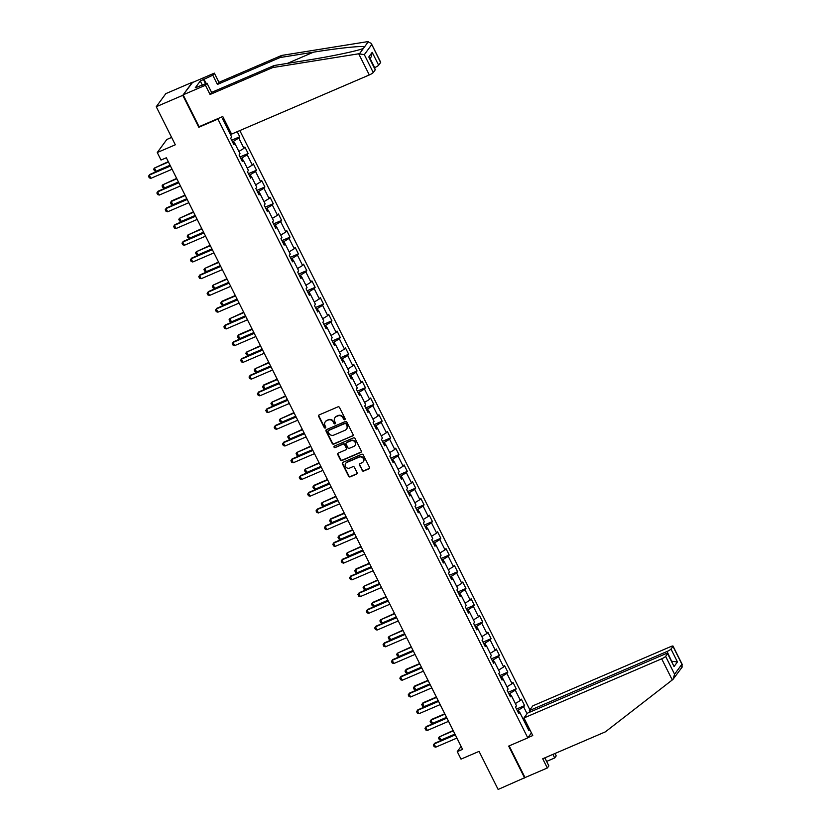 <?xml version="1.0" encoding="UTF-8"?>
<svg xmlns="http://www.w3.org/2000/svg" width="831" height="831" viewBox="0 0 831 831"><rect width="100%" height="100%" fill="white"/><g stroke="black" fill="none" stroke-linecap="round" stroke-linejoin="round"><path stroke-width="1.25" d="M344.751 419.697A0.841 0.779 -143.8 0 0 345.104 418.647L339.505 407.46A1.195 1.111 -143.8 0 0 337.937 406.858L319.177 414.908A1.195 1.111 -143.8 0 0 318.657 416.414L324.256 427.591A0.841 0.779 -143.8 0 0 325.669 427.778A0.841 0.779 -143.8 0 0 325.721 426.968L324.994 425.524A3.823 3.573 -143.8 0 1 326.645 420.725L328.203 420.05A3.823 3.573 -143.8 0 1 333.231 421.982L333.958 423.436A0.841 0.779 -143.8 0 0 335.36 423.613A0.841 0.779 -143.8 0 0 335.412 422.802L334.685 421.359A3.823 3.573 -143.8 0 1 336.337 416.56L337.905 415.884A3.823 3.573 -143.8 0 1 342.923 417.827L343.65 419.271A0.841 0.779 -143.8 0 0 344.751 419.697M335.08 417.494A3.823 3.573 -143.8 0 1 336.597 416.206L338.165 415.531A3.823 3.573 -143.8 0 1 343.182 417.463L343.909 418.917A0.841 0.779 -143.8 0 0 345.156 419.25M318.886 415.095A1.195 1.111 -143.8 0 0 318.917 416.061L324.516 427.238A0.841 0.779 -143.8 0 0 325.773 427.581M325.378 421.66A3.823 3.573 -143.8 0 1 326.905 420.372L328.463 419.697A3.823 3.573 -143.8 0 1 333.491 421.629L334.218 423.083A0.841 0.779 -143.8 0 0 335.464 423.415M362.129 470.46A1.195 1.111 -143.8 0 0 363.698 471.063L368.964 468.809A1.195 1.111 -143.8 0 0 369.473 467.302L363.251 454.879A1.195 1.111 -143.8 0 0 361.682 454.277L342.923 462.337A1.195 1.111 -143.8 0 0 342.414 463.833L348.625 476.256A1.195 1.111 -143.8 0 0 350.194 476.859L356.561 474.127A1.195 1.111 -143.8 0 0 357.07 472.631L354.411 467.313A1.195 1.111 -143.8 0 0 352.843 466.71L349.685 468.061A3.199 2.981 -143.8 0 1 345.696 463.355A3.199 2.981 -143.8 0 1 346.87 462.431L359.221 457.123A3.199 2.981 -143.8 0 1 363.209 461.839A3.199 2.981 -143.8 0 1 362.036 462.763L359.979 463.646A1.195 1.111 -143.8 0 0 359.47 465.142L362.389 470.107A1.195 1.111 -143.8 0 0 363.957 470.71L369.224 468.445A1.195 1.111 -143.8 0 0 369.504 468.269M192.522 82.508L182.789 95.316L156.249 106.721L175.31 144.791L157.256 152.54L161.017 160.051L166.325 157.776L462.566 749.344L457.258 751.619L461.008 759.129L479.061 751.38L498.133 789.45L525.026 777.567L509.154 745.885M182.789 95.316L198.796 127.278L217.909 119.062L527.789 737.876L508.676 746.093L524.673 778.045M352.562 436.067A1.195 1.111 -143.8 0 0 353.082 434.561L346.859 422.138A1.195 1.111 -143.8 0 0 345.291 421.535L326.531 429.596A1.195 1.111 -143.8 0 0 326.012 431.092L332.234 443.515A1.195 1.111 -143.8 0 0 333.802 444.128L352.822 435.714A1.195 1.111 -143.8 0 0 353.113 435.527M355.055 438.508L361.277 450.932A1.195 1.111 -143.8 0 1 360.758 452.438L341.998 460.488A1.195 1.111 -143.8 0 1 340.43 459.886L337.77 454.567A1.195 1.111 -143.8 0 1 338.29 453.072L345.893 449.8A1.195 1.111 -143.8 0 0 346.413 448.304L344.647 444.772A1.195 1.111 -143.8 0 0 343.078 444.17L335.153 447.577A0.841 0.779 -143.8 0 1 334.104 446.34A0.841 0.779 -143.8 0 1 334.415 446.102L353.487 437.906A1.195 1.111 -143.8 0 1 355.055 438.508M156.249 106.721L165.836 93.633L192.387 82.238M531.435 732.9L527.789 737.876M529.898 709.851L239.816 130.571M217.909 119.062L218.397 118.397M516.518 709.061L524.6 705.592L521.369 699.151L520.424 700.44L515.272 690.145L516.217 688.857L512.997 682.428L512.052 683.716L506.9 673.422L507.845 672.123L504.614 665.693L503.669 666.981L498.517 656.687L499.462 655.399L496.242 648.959L495.297 650.258L490.134 639.953L491.09 638.665L487.859 632.235L486.914 633.523L481.762 623.229L482.707 621.941L479.487 615.501L478.542 616.789L473.379 606.495L474.324 605.207L471.104 598.767L470.159 600.065L465.007 589.771L465.952 588.473L462.732 582.043L461.787 583.331L456.624 573.037L457.569 571.749L454.349 565.309L453.404 566.597L448.252 556.303L449.197 555.015L445.977 548.585L445.021 549.873L439.869 539.579L440.814 538.28L437.594 531.85L436.649 533.138L431.497 522.844L432.442 521.556L429.212 515.116L428.266 516.415L423.114 506.11L424.059 504.822L420.839 498.392L419.894 499.68L414.742 489.386L415.687 488.088L412.456 481.658L411.511 482.946L406.359 472.652L407.304 471.364L404.084 464.924L403.139 466.222L397.976 455.918L398.932 454.63L395.701 448.2L394.756 449.488L389.604 439.194L390.549 437.906L387.329 431.466L386.384 432.754L381.221 422.46L382.167 421.172L378.946 414.731L378.001 416.03L372.849 405.736L373.794 404.437L370.574 398.007L369.629 399.296L364.466 389.001L365.411 387.713L362.191 381.273L361.246 382.561L356.094 372.267L357.039 370.979L353.819 364.549L352.863 365.837L347.711 355.543L348.656 354.245L345.436 347.815L344.491 349.103L339.339 338.809L340.284 337.521L337.054 331.081L336.108 332.379L330.956 322.075L331.901 320.787L328.681 314.357L327.736 315.645L322.584 305.351L323.529 304.063L320.299 297.623L319.353 298.911L314.201 288.617L315.146 287.329L311.926 280.888L310.981 282.187L305.818 271.882L306.774 270.594L303.544 264.165L302.598 265.453L297.446 255.159L298.391 253.871L295.171 247.43L294.226 248.718L289.063 238.424L290.009 237.136L286.788 230.706L285.843 231.994L280.691 221.7L281.636 220.402L278.416 213.972L277.471 215.26L272.308 204.966L273.254 203.678L270.033 197.238L269.088 198.526L263.936 188.232L264.881 186.944L261.661 180.514L260.705 181.802L255.553 171.508L256.499 170.21L253.278 163.78L252.333 165.068L247.181 154.774L248.126 153.486L244.896 147.045L243.95 148.344L238.798 138.039L239.744 136.751L237.209 131.693M524.6 705.592L523.655 706.88L527.072 713.704M529.659 729.369L528.838 730.491L519.707 712.25L518.762 713.549L515.542 707.108L516.487 705.82L511.335 695.526L510.39 696.814L507.159 690.374L508.115 689.086L502.952 678.792L502.007 680.08L498.787 673.65L499.732 672.362L494.58 662.058L493.635 663.356L490.404 656.916L491.35 655.628L486.197 645.334L485.252 646.622L482.032 640.192L482.977 638.894L477.825 628.6L476.869 629.888L473.649 623.458L474.594 622.17L469.442 611.876L468.497 613.164L465.277 606.723L466.222 605.435L461.06 595.141L460.114 596.429L456.894 590L457.839 588.701L452.687 578.407L451.742 579.706L448.522 573.265L449.467 571.977L444.305 561.683L443.359 562.971L440.139 556.531L441.084 555.243L435.932 544.949L434.987 546.237L431.767 539.807L432.712 538.519L427.55 528.215L426.604 529.513L423.384 523.073L424.329 521.785L419.177 511.491L418.232 512.779L415.001 506.349L415.957 505.051L410.794 494.757L409.849 496.045L406.629 489.615L407.574 488.327L402.422 478.022L401.477 479.321L398.246 472.881L399.192 471.593L394.039 461.298L393.094 462.587L389.874 456.157L390.819 454.858L385.667 444.564L384.711 445.852L381.491 439.422L382.437 438.134L377.284 427.84L376.339 429.128L373.119 422.688L374.064 421.4L368.902 411.106L367.956 412.394L364.736 405.964L365.682 404.666L360.529 394.372L359.584 395.67L356.364 389.23L357.309 387.942L352.147 377.648L351.201 378.936L347.981 372.496L348.927 371.208L343.774 360.914L342.829 362.202L339.609 355.772L340.554 354.484L335.392 344.179L334.446 345.478L331.226 339.038L332.171 337.75L327.019 327.456L326.074 328.744L322.844 322.314L323.799 321.015L318.637 310.721L317.691 312.009L314.471 305.579L315.416 304.291L310.264 293.997L309.319 295.285L306.088 288.845L307.034 287.557L301.882 277.263L300.936 278.551L297.716 272.121L298.661 270.823L293.509 260.529L292.554 261.827L289.333 255.387L290.279 254.099L285.126 243.805L284.181 245.093L280.961 238.653L281.906 237.365L276.744 227.071L275.799 228.359L272.578 221.929L273.524 220.641L268.371 210.336L267.426 211.635L264.206 205.195L265.151 203.907L259.989 193.613L259.043 194.901L255.823 188.46L256.769 187.172L251.616 176.878L250.671 178.166L247.451 171.737L248.396 170.448L243.234 160.144L242.288 161.443L239.068 155.002L240.014 153.714L234.861 143.42L233.916 144.708L230.686 138.278L231.641 136.98L222.511 118.75L223.331 117.628M511.075 695.557L509.985 693.386L508.904 693.854M515.355 703.556L520.424 700.44M509.985 693.386L515.272 690.145M511.335 695.526L509.839 695.713M502.693 678.823L501.612 676.652L500.522 677.12M506.972 686.822L512.052 683.716M501.612 676.652L506.9 673.422M502.952 678.792L501.457 678.979M494.32 662.099L493.23 659.928L492.149 660.396M498.6 670.098L503.669 666.981M493.23 659.928L498.517 656.687M494.58 662.058L493.084 662.255M485.938 645.365L484.857 643.194L483.767 643.661M490.217 653.363L495.297 650.258M484.857 643.194L490.134 639.953M486.197 645.334L484.702 645.521M477.565 628.631L476.475 626.47L475.394 626.927M481.845 636.629L486.914 633.523M476.475 626.47L481.762 623.229M477.825 628.6L476.319 628.797M469.183 611.907L468.102 609.736L467.012 610.203M473.462 619.905L478.542 616.789M468.102 609.736L473.379 606.495M469.442 611.876L467.946 612.063M460.81 595.173L459.72 593.002L458.639 593.469M465.09 603.171L470.159 600.065M459.72 593.002L465.007 589.771M461.06 595.141L459.564 595.328M452.428 578.438L451.347 576.278L450.257 576.745M456.707 586.437L461.787 583.331M451.347 576.278L456.624 573.037M452.687 578.407L451.191 578.605M444.055 561.714L442.965 559.543L441.884 560.011M448.335 569.713L453.404 566.597M442.965 559.543L448.252 556.303M444.305 561.683L442.809 561.87M435.673 544.98L434.582 542.809L433.502 543.277M439.952 552.979L445.021 549.873M434.582 542.809L439.869 539.579M435.932 544.949L434.436 545.136M427.29 528.256L426.21 526.085L425.119 526.553M431.569 536.255L436.649 533.138M426.21 526.085L431.497 522.844M427.55 528.215L426.054 528.412M418.917 511.522L417.827 509.351L416.747 509.819M423.197 519.52L428.266 516.415M417.827 509.351L423.114 506.11M419.177 511.491L417.681 511.678M410.535 494.788L409.454 492.627L408.364 493.084M414.814 502.786L419.894 499.68M409.454 492.627L414.742 489.386M410.794 494.757L409.299 494.954M402.162 478.064L401.072 475.893L399.991 476.36M406.442 486.062L411.511 482.946M401.072 475.893L406.359 472.652M402.422 478.022L400.926 478.22M393.78 461.33L392.699 459.159L391.609 459.626M398.059 469.328L403.139 466.222M392.699 459.159L397.976 455.918M394.039 461.298L392.544 461.485M385.407 444.595L384.317 442.435L383.236 442.892M389.687 452.594L394.756 449.488M384.317 442.435L389.604 439.194M385.667 444.564L384.161 444.762M377.025 427.872L375.944 425.701L374.854 426.168M381.304 435.87L386.384 432.754M375.944 425.701L381.221 422.46M377.284 427.84L375.789 428.027M368.652 411.137L367.562 408.966L366.481 409.434M372.932 419.136L378.001 416.03M367.562 408.966L372.849 405.736M368.902 411.106L367.406 411.293M360.27 394.403L359.189 392.242L358.099 392.71M364.549 402.401L369.629 399.296M359.189 392.242L364.466 389.001M360.529 394.372L359.034 394.569M351.897 377.679L350.807 375.508L349.726 375.976M356.177 385.677L361.246 382.561M350.807 375.508L356.094 372.267M352.147 377.648L350.651 377.835M343.515 360.945L342.424 358.774L341.344 359.241M347.794 368.943L352.863 365.837M342.424 358.774L347.711 355.543M343.774 360.914L342.279 361.101M335.132 344.221L334.052 342.05L332.961 342.517M339.412 352.219L344.491 349.103M334.052 342.05L339.339 338.809M335.392 344.179L333.896 344.377M326.76 327.487L325.669 325.316L324.589 325.783M331.039 335.485L336.108 332.379M325.669 325.316L330.956 322.075M327.019 327.456L325.523 327.643M318.377 310.752L317.297 308.592L316.206 309.049M322.657 318.751L327.736 315.645M317.297 308.592L322.584 305.351M318.637 310.721L317.141 310.919M310.005 294.029L308.914 291.858L307.834 292.325M314.284 302.027L319.353 298.911M308.914 291.858L314.201 288.617M310.264 293.997L308.768 294.184M301.622 277.294L300.542 275.123L299.451 275.591M305.901 285.293L310.981 282.187M300.542 275.123L305.818 271.882M301.882 277.263L300.386 277.45M293.25 260.56L292.159 258.399L291.079 258.856M297.529 268.558L302.598 265.453M292.159 258.399L297.446 255.159M293.509 260.529L292.003 260.726M284.867 243.836L283.786 241.665L282.696 242.133M289.146 251.835L294.226 248.718M283.786 241.665L289.063 238.424M285.126 243.805L283.631 243.992M276.494 227.102L275.404 224.931L274.323 225.398M280.774 235.1L285.843 231.994M275.404 224.931L280.691 221.7M276.744 227.071L275.248 227.258M268.112 210.378L267.031 208.207L265.941 208.674M272.391 218.376L277.471 215.26M267.031 208.207L272.308 204.966M268.371 210.336L266.876 210.534M259.739 193.644L258.649 191.473L257.568 191.94M264.019 201.642L269.088 198.526M258.649 191.473L263.936 188.232M259.989 193.613L258.493 193.8M251.357 176.91L250.266 174.739L249.186 175.206M255.636 184.908L260.705 181.802M250.266 174.739L255.553 171.508M251.616 176.878L250.121 177.065M242.974 160.186L241.894 158.015L240.803 158.482M247.254 168.184L252.333 165.068M241.894 158.015L247.181 154.774M243.234 160.144L241.738 160.341M234.602 143.451L233.511 141.28L232.431 141.748M238.881 151.45L243.95 148.344M233.511 141.28L238.798 138.039M234.861 143.42L233.366 143.607M230.499 134.715L231.558 134.071M223.435 120.609L224.058 119.103M171.612 137.416L166.844 139.463L157.256 152.54M461.091 746.394L457.258 751.619M519.448 712.292L518.367 710.121L517.277 710.588M525.639 724.102L527.134 724.31M518.367 710.121L523.655 706.88M519.707 712.25L518.212 712.447M231.662 140.221L239.744 136.751M240.045 156.955L248.126 153.486M248.417 173.689L256.499 170.21M256.8 190.413L264.881 186.944M265.182 207.148L273.254 203.678M273.555 223.871L281.636 220.402M281.938 240.606L290.009 237.136M290.31 257.34L298.391 253.871M298.693 274.064L306.774 270.594M307.065 290.798L315.146 287.329M315.448 307.532L323.529 304.063M323.82 324.256L331.901 320.787M332.203 340.99L340.284 337.521M340.575 357.714L348.656 354.245M348.958 374.449L357.039 370.979M357.34 391.183L365.411 387.713M365.713 407.907L373.794 404.437M374.095 424.641L382.167 421.172M382.468 441.375L390.549 437.906M390.85 458.099L398.932 454.63M399.223 474.833L407.304 471.364M407.606 491.568L415.687 488.088M415.978 508.292L424.059 504.822M424.361 525.026L432.442 521.556M432.733 541.75L440.814 538.28M441.116 558.484L449.197 555.015M449.498 575.218L457.569 571.749M457.871 591.942L465.952 588.473M466.253 608.676L474.324 605.207M474.626 625.411L482.707 621.941M483.008 642.134L491.09 638.665M491.381 658.869L499.462 655.399M499.763 675.593L507.845 672.123M508.136 692.327L516.217 688.857M198.796 127.278L199.284 126.613M326.24 429.783A1.195 1.111 -143.8 0 0 326.271 430.738L332.493 443.162A1.195 1.111 -143.8 0 0 334.062 443.764L352.822 435.714M345.976 423.924A0.841 0.779 -143.8 0 0 344.886 423.509L328.411 430.572A0.841 0.779 -143.8 0 0 328.058 431.632L328.816 433.159A3.823 3.573 -143.8 0 0 333.844 435.091L345.094 430.25A3.823 3.573 -143.8 0 0 346.745 425.451L346.236 423.571A0.841 0.779 -143.8 0 0 345.145 423.145L344.886 423.509M328.266 430.666A0.841 0.779 -143.8 0 1 328.671 430.219L345.145 423.145M346.62 428.962A3.823 3.573 -143.8 0 0 347.005 425.098L346.745 425.451M346.236 423.571L347.005 425.098M337.999 453.259A1.195 1.111 -143.8 0 0 338.03 454.214L340.689 459.533A1.195 1.111 -143.8 0 0 342.258 460.135L361.018 452.085A1.195 1.111 -143.8 0 0 361.308 451.898M346.444 449.27A1.195 1.111 -143.8 0 0 346.672 447.951L344.907 444.419A1.195 1.111 -143.8 0 0 343.328 443.816L335.153 447.577M334.27 446.185A0.841 0.779 -143.8 0 0 335.412 447.223M353.788 446.413A3.199 2.981 -143.8 0 0 354.733 441.739A3.199 2.981 -143.8 0 0 350.973 440.783L346.62 442.653A1.195 1.111 -143.8 0 0 346.101 444.149L347.867 447.68A1.195 1.111 -143.8 0 0 349.435 448.283L353.788 446.413M355.076 445.302A3.199 2.981 -143.8 0 0 351.233 440.43L350.973 440.783M346.33 442.83A1.195 1.111 -143.8 0 1 346.88 442.3L351.233 440.43M359.688 463.823A1.195 1.111 -143.8 0 0 359.719 464.789L362.389 470.107M363.334 461.652A3.199 2.981 -143.8 0 0 359.48 456.77L359.221 457.123M345.831 463.189A3.199 2.981 -143.8 0 1 347.129 462.078L359.48 456.77M342.632 462.514A1.195 1.111 -143.8 0 0 342.663 463.48L348.885 475.903A1.195 1.111 -143.8 0 0 350.453 476.506L356.811 473.774A1.195 1.111 -143.8 0 0 357.101 473.597M168.278 161.671L154.452 168.039L156.062 171.259L170.064 165.244M156.062 171.259L154.473 170.781L153.673 169.171L154.452 168.039L168.454 162.024M172.069 169.233L150.878 178.333L149.289 177.855L148.489 176.245L149.736 174.479L170.272 165.66M150.878 178.333L149.268 175.112L170.459 166.013M358.701 53.786L364.331 54.669L373.264 72.526A3.656 0.634 153.4 0 1 369.307 74.956L358.701 53.786L272.713 67.571L210.056 94.485L205.444 85.261L183.142 94.838L199.087 126.696L222.77 116.517L231.579 134.113L369.307 74.956M202.369 85.157L200.281 80.981L195.275 87.806L206.971 83.173L211.593 92.397L274.24 65.493L307.647 60.133C331.299 56.435 359.065 50.577 363.438 48.354L363.583 48.291M274.24 65.493L272.713 67.571M206.971 83.173L205.444 85.261M211.593 92.397L210.056 94.485M380.608 62.522L371.228 43.368L380.681 62.252A3.656 0.634 153.4 0 1 380.608 62.522L378.635 65.202A3.656 0.634 153.4 0 1 374.667 67.633L370.065 58.44M200.281 80.981L212.798 75.216L214.336 73.138L192.034 82.716L183.142 94.838M371.228 43.368L367.593 41.654L281.605 55.448L218.948 82.352L217.421 84.44L212.798 75.216M218.948 82.352L214.336 73.138M281.605 55.448L280.068 57.536L217.421 84.44M359.584 53.62L364.57 46.816C362.711 45.591 337.293 48.26 313.484 52.176L280.068 57.536M375.238 69.835L368.798 56.965L375.321 69.575A3.656 0.634 153.4 0 1 375.238 69.835L373.264 72.526M203.886 79.049L206.13 83.536M205.558 83.786L203.47 79.62M369.878 58.7L371.27 56.799L372.195 52.332L378.635 65.202M546.611 761.425L554.692 757.955L552.906 754.392M554.692 757.955L556.219 755.867L555.025 753.478M523.946 717.963L661.673 658.806A3.656 0.634 -26.6 0 0 665.641 656.376L667.605 653.685A3.656 0.634 -26.6 0 0 667.688 653.426A3.656 0.634 -26.6 0 0 665.205 653.997L527.477 713.154L523.946 717.963L532.754 735.549L527.997 737.596M665.641 656.376L674.585 674.232L672.965 679.426L605.363 731.862L542.705 758.765L547.328 767.989L548.855 765.902L544.824 757.862M547.328 767.989L525.026 777.567M671.001 649.053L672.975 646.373A3.656 0.634 -26.6 0 0 673.058 646.103A3.656 0.634 -26.6 0 0 670.565 646.674L532.837 705.831L529.316 710.64L667.044 651.483A3.656 0.634 -26.6 0 0 671.001 649.053L677.452 661.923L671.614 661.247M530.022 712.053L529.316 710.64M667.688 653.426L674.055 666.555L667.605 653.685M682.355 666.826L672.965 679.426M681.815 667.366L681.919 664.229L672.975 646.373M673.058 646.103L682.511 664.987L681.919 664.229L674.585 674.232M176.66 178.405L162.834 184.773L164.445 187.993L178.447 181.979M164.445 187.993L162.855 187.515L162.045 185.905L162.834 184.773L176.837 178.758M185.033 195.129L171.674 200.863L171.207 201.507L172.817 204.717L186.83 198.702M172.817 204.717L171.228 204.249L170.428 202.639L171.207 201.507L185.209 195.493M180.441 185.967L159.261 195.067L157.672 194.589L156.862 192.979L158.119 191.213L178.655 182.384M159.261 195.067L157.651 191.847L178.831 182.747M188.824 202.691L167.633 211.791L166.044 211.313L165.244 209.703L166.491 207.937L187.027 199.118M167.633 211.791L166.023 208.571L187.214 199.482M193.415 211.863L179.589 218.231L181.2 221.451L195.202 215.437M181.2 221.451L179.61 220.973L178.8 219.363L179.589 218.231L193.592 212.217M201.788 228.587L187.962 234.965L189.582 238.185L203.585 232.171M189.582 238.185L187.993 237.708L187.183 236.097L187.962 234.965L201.975 228.951M210.17 245.322L196.345 251.7L197.955 254.909L211.957 248.895M197.955 254.909L196.365 254.431L195.565 252.832L196.345 251.7L210.347 245.685M197.196 219.426L176.016 228.525L174.427 228.047L173.617 226.437L174.874 224.671L195.41 215.852M176.016 228.525L174.406 225.305L195.586 216.205M205.579 236.16L184.389 245.259L182.799 244.781L181.999 243.171L183.246 241.395L203.782 232.576M184.389 245.259L182.778 242.039L203.969 232.94M213.951 252.884L192.771 261.983L191.182 261.505L190.372 259.895L191.629 258.129L212.165 249.31M192.771 261.983L191.161 258.763L212.341 249.664M218.543 262.056L204.717 268.423L206.337 271.644L220.34 265.629M206.337 271.644L204.748 271.166L203.938 269.556L204.717 268.423L218.73 262.409M222.334 269.618L201.144 278.717L199.565 278.24L198.754 276.63L200.001 274.864L220.547 266.045M201.144 278.717L199.533 275.497L220.724 266.398M226.925 278.78L213.1 285.158L214.71 288.378L228.712 282.363M214.71 288.378L213.12 287.9L212.321 286.29L213.1 285.158L227.102 279.143M230.706 286.342L209.526 295.441L207.937 294.974L207.137 293.364L208.384 291.588L228.92 282.769M209.526 295.441L207.916 292.232L229.096 283.132M235.298 295.514L221.95 301.248L221.482 301.892L223.092 305.102L237.095 299.087M223.092 305.102L221.503 304.624L220.693 303.014L221.482 301.892L235.485 295.867M239.089 303.076L217.909 312.176L216.32 311.698L215.509 310.088L216.756 308.322L237.302 299.503M217.909 312.176L216.289 308.955L237.479 299.856M243.68 312.248L229.855 318.616L231.465 321.836L245.467 315.822M231.465 321.836L229.875 321.358L229.076 319.748L229.855 318.616L243.857 312.601M247.472 319.81L226.281 328.91L224.692 328.432L223.892 326.822L225.139 325.056L245.675 316.227M226.281 328.91L224.671 325.69L245.851 316.59M252.053 328.972L238.705 334.716L238.237 335.35L239.847 338.57L253.85 332.545M239.847 338.57L238.258 338.092L237.448 336.482L238.237 335.35L252.24 329.336M255.844 336.534L234.664 345.634L233.075 345.156L232.264 343.556L233.511 341.78L254.057 332.961M234.664 345.634L233.054 342.424L254.234 333.324M260.435 345.706L246.61 352.074L248.22 355.294L262.222 349.28M248.22 355.294L246.63 354.816L245.831 353.206L246.61 352.074L260.612 346.06M264.227 353.268L243.036 362.368L241.447 361.89L240.647 360.28L241.894 358.514L262.43 349.695M243.036 362.368L241.426 359.148L262.617 350.048M268.818 362.43L254.992 368.808L256.602 372.028L270.605 366.014M256.602 372.028L255.013 371.55L254.203 369.94L254.992 368.808L268.995 362.794M272.599 370.003L251.419 379.102L249.83 378.624L249.02 377.014L250.276 375.248L270.813 366.419M251.419 379.102L249.809 375.882L270.989 366.783M277.19 379.165L263.832 384.898L263.365 385.542L264.975 388.752L278.987 382.738M264.975 388.752L263.385 388.285L262.586 386.675L263.365 385.542L277.367 379.528M280.982 386.727L259.791 395.826L258.202 395.348L257.402 393.738L258.649 391.972L279.185 383.153M259.791 395.826L258.181 392.606L279.372 383.517M285.573 395.899L271.747 402.266L273.357 405.486L287.36 399.472M273.357 405.486L271.768 405.009L270.958 403.399L271.747 402.266L285.75 396.252M289.354 403.461L268.174 412.56L266.585 412.083L265.775 410.472L267.031 408.707L287.568 399.888M268.174 412.56L266.564 409.34L287.744 400.241M293.945 412.623L280.12 419.001L281.74 422.221L295.743 416.206M281.74 422.221L280.151 421.743L279.341 420.133L280.12 419.001L294.132 412.986M297.737 420.195L276.546 429.284L274.957 428.817L274.157 427.207L275.404 425.43L295.94 416.611M276.546 429.284L274.936 426.074L296.127 416.975M302.328 429.357L288.502 435.735L290.112 438.945L304.115 432.93M290.112 438.945L288.523 438.467L287.723 436.867L288.502 435.735L302.505 429.72M306.109 436.919L284.929 446.018L283.34 445.541L282.53 443.931L283.786 442.165L304.323 433.346M284.929 446.018L283.319 442.798L304.499 433.699M310.701 446.091L296.875 452.459L298.495 455.679L312.498 449.664M298.495 455.679L296.906 455.201L296.096 453.591L296.875 452.459L310.887 446.444M314.492 453.653L293.301 462.753L291.723 462.275L290.912 460.665L292.159 458.899L312.705 450.07M293.301 462.753L291.691 459.533L312.882 450.433M319.083 462.815L305.257 469.193L306.868 472.413L320.87 466.399M306.868 472.413L305.278 471.935L304.478 470.325L305.257 469.193L319.26 463.179M322.864 470.377L301.684 479.477L300.095 478.999L299.295 477.399L300.542 475.623L321.078 466.804M301.684 479.477L300.074 476.267L321.254 467.167M327.456 479.549L314.097 485.283L313.64 485.917L315.25 489.137L329.253 483.123M315.25 489.137L313.661 488.659L312.851 487.049L313.64 485.917L327.643 479.903M331.247 487.111L310.067 496.211L308.478 495.733L307.667 494.123L308.914 492.357L329.46 483.538M310.067 496.211L308.446 492.991L329.637 483.891M335.838 496.284L322.013 502.651L323.623 505.871L337.625 499.857M323.623 505.871L322.033 505.393L321.233 503.783L322.013 502.651L336.015 496.637M339.63 503.846L318.439 512.945L316.85 512.467L316.05 510.857L317.297 509.091L337.833 500.262M318.439 512.945L316.829 509.725L338.009 500.626M344.211 513.007L330.863 518.741L330.395 519.385L332.005 522.595L346.008 516.581M332.005 522.595L330.416 522.128L329.606 520.518L330.395 519.385L344.398 513.371M348.002 520.57L326.822 529.669L325.233 529.191L324.422 527.592L325.669 525.815L346.215 516.996M326.822 529.669L325.212 526.459L346.392 517.36M352.593 529.742L339.235 535.476L338.768 536.109L340.378 539.329L354.38 533.315M340.378 539.329L338.788 538.852L337.988 537.242L338.768 536.109L352.77 530.095M356.385 537.304L335.194 546.403L333.605 545.925L332.805 544.315L334.052 542.55L354.588 533.731M335.194 546.403L333.584 543.183L354.775 534.084M360.976 546.466L347.15 552.844L348.76 556.064L362.763 550.049M348.76 556.064L347.171 555.586L346.361 553.976L347.15 552.844L361.153 546.829M364.757 554.038L343.577 563.138L341.988 562.66L341.177 561.05L342.434 559.284L362.97 550.454M343.577 563.138L341.967 559.917L363.147 550.818M369.348 563.2L355.99 568.934L355.523 569.578L357.133 572.788L371.145 566.773M357.133 572.788L355.543 572.31L354.744 570.71L355.523 569.578L369.525 563.563M373.14 570.762L351.949 579.861L350.36 579.384L349.56 577.774L350.807 576.008L371.343 567.189M351.949 579.861L350.339 576.641L371.53 567.542M377.731 579.934L363.905 586.302L365.515 589.522L379.518 583.507M365.515 589.522L363.926 589.044L363.116 587.434L363.905 586.302L377.908 580.287M381.512 587.496L360.332 596.596L358.743 596.118L357.932 594.508L359.189 592.742L379.725 583.923M360.332 596.596L358.722 593.376L379.902 584.276M386.103 596.658L372.745 602.402L372.278 603.036L373.888 606.256L387.9 600.242M373.888 606.256L372.309 605.778L371.499 604.168L372.278 603.036L386.28 597.022M389.895 604.22L368.704 613.32L367.115 612.852L366.315 611.242L367.562 609.466L388.098 600.647M368.704 613.32L367.094 610.11L388.285 601.01M394.486 613.392L380.66 619.77L382.27 622.98L396.273 616.966M382.27 622.98L380.681 622.502L379.881 620.902L380.66 619.77L394.663 613.756M398.267 620.954L377.087 630.054L375.498 629.576L374.688 627.966L375.944 626.2L396.48 617.381M377.087 630.054L375.477 626.834L396.657 617.734M402.858 630.127L389.033 636.494L390.653 639.714L404.655 633.7M390.653 639.714L389.064 639.236L388.254 637.626L389.033 636.494L403.045 630.48M406.65 637.689L385.459 646.788L383.88 646.31L383.07 644.7L384.317 642.934L404.863 634.105M385.459 646.788L383.849 643.568L405.04 634.468M411.241 646.85L397.415 653.228L399.025 656.448L413.028 650.434M399.025 656.448L397.436 655.971L396.636 654.361L397.415 653.228L411.418 647.214M415.022 654.413L393.842 663.512L392.253 663.034L391.453 661.434L392.699 659.658L413.236 650.839M393.842 663.512L392.232 660.302L413.412 651.203M419.613 663.585L406.255 669.319L405.798 669.952L407.408 673.172L421.41 667.158M407.408 673.172L405.819 672.695L405.009 671.084L405.798 669.952L419.8 663.938M423.405 671.147L402.225 680.246L400.635 679.768L399.825 678.158L401.072 676.392L421.618 667.573M402.225 680.246L400.604 677.026L421.795 667.927M427.996 680.319L414.638 686.053L414.17 686.686L415.78 689.907L429.783 683.892M415.78 689.907L414.191 689.429L413.391 687.819L414.17 686.686L428.173 680.672M431.788 687.881L410.597 696.98L409.008 696.503L408.208 694.893L409.454 693.127L429.991 684.297M410.597 696.98L408.987 693.76L430.167 684.661M436.368 697.043L423.021 702.777L422.553 703.421L424.163 706.63L438.166 700.616M424.163 706.63L422.574 706.163L421.764 704.553L422.553 703.421L436.555 697.406M440.16 704.605L418.98 713.704L417.391 713.227L416.58 711.616L417.827 709.851L438.373 701.032M418.98 713.704L417.37 710.484L438.55 701.395M444.751 713.777L431.393 719.511L430.925 720.145L432.536 723.365L446.538 717.35M432.536 723.365L430.946 722.887L430.146 721.277L430.925 720.145L444.928 714.13M448.543 721.339L427.352 730.439L425.763 729.961L424.963 728.351L426.21 726.585L446.746 717.766M427.352 730.439L425.742 727.218L446.933 718.119M453.134 730.501L439.308 736.879L440.918 740.099L454.921 734.085M440.918 740.099L439.329 739.621L438.519 738.011L439.308 736.879L453.31 730.865M456.915 738.073L435.735 747.162L434.146 746.695L433.335 745.085L434.592 743.309L455.128 734.49M435.735 747.162L434.125 743.953L455.305 734.853M364.57 46.816L368.434 41.55M371.665 44.666L364.331 54.669M368.798 56.965L372.195 52.332M287.401 63.385L313.484 52.176M677.452 661.923L674.055 666.555M672.279 679.976L661.673 658.806M671.687 661.393L667.044 651.483"/></g></svg>
